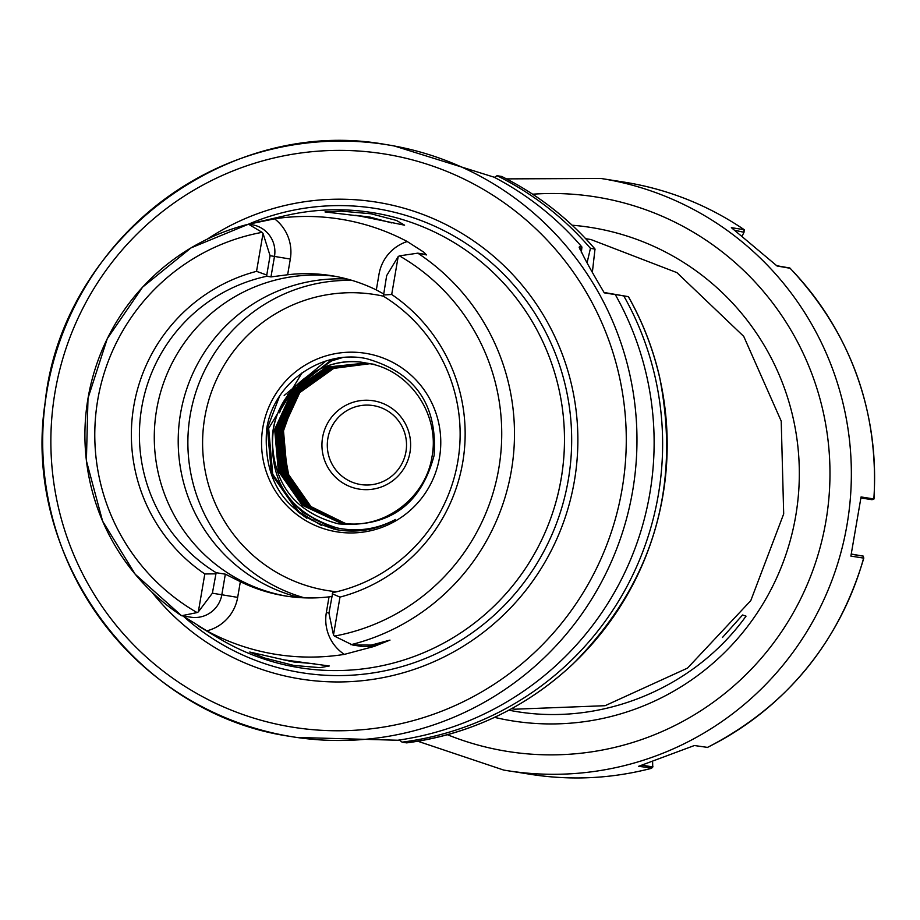 <?xml version="1.0" encoding="UTF-8"?>
<svg xmlns="http://www.w3.org/2000/svg" width="920" height="920" viewBox="0 0 920 920"><rect width="100%" height="100%" fill="white"/><g stroke="black" fill="none" stroke-linecap="round" stroke-linejoin="round"><path stroke-width="1.38" d="M359.869 216.062L324.99 211.933L341.251 211.117L371.082 213.796L396.531 220.466L404.593 225.193L359.869 216.062M282.854 659.651L293.928 661.997L314.835 663.769M293.882 665.447L264.845 658.087L249.757 652.038L284.004 659.847L329.256 665.976L320.034 667.655L293.882 665.447M274.574 218.822A41.688 41.308 99 0 1 290.317 259.06L287.638 274.758L270.974 276.908L274.493 256.381A27.404 27.163 -81 0 0 251.988 224.721L248.584 224.192L274.574 218.822A219.006 217.039 99 0 1 342.723 219.535A219.006 217.039 99 0 1 407.226 241.523L423.729 252.126L426.5 254.92A27.404 27.163 -81 0 0 421.751 253.793M248.515 224.192L191.004 247.894L142.577 287.155L107.26 338.686L87.998 398.21L86.388 460.759L102.58 521.111L135.217 574.252L181.585 615.733L190.796 617.182A27.404 27.163 -81 0 0 221.835 594.688L225.342 574.16L216.154 572.712L212.382 593.205L198.329 611.88A27.404 27.163 99 0 1 197.098 612.582L181.585 615.733A216.695 214.739 99 0 1 88.032 398.222A216.695 214.739 99 0 1 248.515 224.192L262.096 232.346A27.404 27.163 99 0 1 263.028 233.427L270.077 255.691L266.765 275.045L256.542 271.342L263.028 233.427M398.187 256.565L391.702 294.48A168.383 166.865 99 0 1 462.725 462.38A168.383 166.865 99 0 1 339.974 597.103L333.488 635.019L328.957 613.157L332.718 592.664A161.782 160.321 -81 0 0 457.803 461.506A161.782 160.321 -81 0 0 383.387 296.205L386.653 275.643L398.187 256.565A27.404 27.163 99 0 1 399.418 255.863L417.806 253.161L426.5 254.92M391.667 222.916L369.978 217.074L355.488 215.349M373.819 400.855A44.723 44.321 99 0 1 409.975 452.421A44.723 44.321 99 0 1 358.742 489.037A44.723 44.321 99 0 1 322.586 437.471A44.723 44.321 99 0 1 373.819 400.855M360.18 484.449A39.974 39.606 -81 0 0 405.996 451.478A39.974 39.606 -81 0 0 373.14 405.57A39.974 39.606 -81 0 0 327.83 438.621A39.974 39.606 -81 0 0 360.18 484.449M366.401 353.452A90.413 89.596 99 0 1 439.472 457.677A90.413 89.596 99 0 1 335.926 531.679A90.413 89.596 99 0 1 262.855 427.443A90.413 89.596 99 0 1 366.401 353.452M336.559 529.667C357.316 533.266 376.97 529.862 395.531 519.466C376.959 529.299 357.478 532.116 337.099 527.93C288.868 512.889 267.639 479.987 273.412 429.237A80.891 80.166 -81 0 0 272.332 439.208C273.274 484.265 295.285 512.474 338.376 523.848C388.964 527.792 420.865 505.011 434.102 455.515C437.609 404.627 414.978 372.324 366.217 358.581C321.137 349.094 273.148 383.375 266.639 429.272C262.844 482.011 286.154 515.476 336.559 529.667M287.638 274.758A161.782 160.321 99 0 1 331.016 275.609A161.782 160.321 99 0 1 333.074 275.942A161.782 160.321 99 0 1 376.326 289.938L379.005 274.24A41.688 41.308 99 0 1 407.226 241.523M383.536 293.848L376.326 289.938M353.142 645.081L360.904 646.3A27.404 27.163 -81 0 0 373.198 645.391L389.976 640.113L374.164 646.426L344.333 654.384A41.688 41.308 99 0 1 326.347 612.559L329.026 596.861L331.798 596.505M329.026 596.861A161.782 160.321 99 0 1 285.66 596.022A161.782 160.321 99 0 1 283.601 595.677A161.782 160.321 99 0 1 240.35 581.681L237.67 597.379A41.688 41.308 99 0 1 206.816 630.844L182.953 615.952M335.421 276.356A161.782 160.321 -81 0 0 156.089 413.022A161.782 160.321 -81 0 0 287.385 596.275A161.782 160.321 -81 0 0 287.546 596.309M344.781 523.445L341.021 522.847L303.45 505.425L279.623 471.304L275.954 429.64L293.457 391.598L327.474 367.379L366.608 363.112L369.115 363.549L332.488 368.172L298.471 392.391L280.968 430.433L284.636 472.098L308.464 506.207L343.93 523.25M343.93 523.296L342.677 523.112M342.666 523.112L304.704 505.62L280.876 471.5L277.207 429.835L294.722 391.793L328.728 367.574L367.873 363.308M342.044 523.02L341.412 522.916M341.4 522.916L303.428 505.413L279.599 471.304L275.931 429.64L293.434 391.598L327.451 367.379L367.632 363.273M273.412 429.237C279.956 386.803 323.99 354.384 366.367 363.078C409.216 368.978 439.99 414.195 432.066 456.389C425.73 498.858 381.903 531.311 339.744 522.652L302.162 505.218L278.334 471.097L274.666 429.433L292.18 391.402L326.186 367.183L365.964 363.009L326.209 367.183L292.203 391.402L274.689 429.444L278.358 471.109L302.185 505.218L339.767 522.652M344.563 523.319L309.718 506.414L285.89 472.293L282.233 430.629L299.736 392.587L333.753 368.368L369.725 363.722L374.175 364.297M347.323 523.848L345.839 523.572M345.828 523.606L308.487 506.218L284.659 472.098L280.991 430.433L298.494 392.391L332.511 368.172L369.115 363.596M345.195 523.445L309.741 506.414L285.913 472.293L282.256 430.629L299.759 392.598L333.776 368.379L369.736 363.733M345.195 523.491L344.574 523.376M344.563 523.376L343.953 523.25M369.748 363.63L369.127 363.549L369.748 363.664M369.759 363.664L370.38 363.745M372.278 364.009L371.645 363.917M372.289 364.009L372.922 364.101M343.298 523.204L307.199 506.011L283.371 471.891L279.703 430.226L297.217 392.196L331.234 367.977L368.471 363.469L331.257 367.977L297.24 392.196L279.737 430.238L283.394 471.902L307.222 506.023L343.309 523.169M344.563 523.399L343.942 523.296M342.666 523.089L305.946 505.816L282.118 471.695L278.45 430.031L295.952 391.989L329.969 367.77L367.85 363.342M342.677 523.089L305.969 505.816L282.141 471.695L278.472 430.031L295.975 392L329.992 367.781L369.759 363.607M368.506 363.434L369.127 363.515M342.033 523.009L304.681 505.62L280.853 471.5L277.184 429.835L294.699 391.793L328.704 367.574L367.218 363.228M366.39 363.078L366.367 363.078C320.424 353.176 273.102 393.3 272.332 439.208M511.577 708.722L514.705 709.205L605.095 705.697L687.505 668.115L750.777 600.633L783.69 513.9L781.218 421.107L743.728 336.386L676.901 272.619L590.904 239.533L585.695 238.683M589.467 239.28L588.673 239.154M207.287 239.142A241.431 239.257 99 0 1 379.247 202.595A241.431 239.257 99 0 1 574.39 480.941A241.431 239.257 99 0 1 297.884 678.557A241.431 239.257 99 0 1 151.673 591.847M257.496 222.077L285.809 215.567A230.448 228.378 99 0 1 374.877 213.026A230.448 228.378 99 0 1 561.154 478.71A230.448 228.378 99 0 1 297.217 667.333A230.448 228.378 99 0 1 219.121 638.445L198.639 626.186M344.333 654.384A220.915 218.925 99 0 1 273.631 653.97A220.915 218.925 99 0 1 206.816 630.844M581.302 252.689L581.923 247.02A299.782 297.079 -81 0 0 494.017 177.157L393.863 145.843L386.515 144.659A299.782 297.079 99 0 1 390.333 145.291A299.782 297.079 99 0 1 632.971 488.98A299.782 297.079 99 0 1 293.135 736.897A299.782 297.079 99 0 1 289.317 736.264A299.782 297.079 99 0 1 46.69 392.575A299.782 297.079 99 0 1 386.515 144.659C227.343 115.126 61.801 240.292 45.114 402.684C21.367 556.623 136.47 713.931 289.317 736.264L296.677 737.449L397.773 740.244A299.782 297.079 -81 0 0 615.284 294.596L604.187 292.686M389.976 640.113L371.312 645.092L352.464 644.977L334.42 636.099A27.404 27.163 99 0 1 333.488 635.019M332.269 593.791L339.974 597.103M391.702 294.48L383.341 295.009M579.105 247.158L579.876 246.698C579.082 248.676 587.213 264.063 604.279 292.859L615.284 294.596M581.923 247.02L579.876 246.698L579.496 248.975M592.445 271.549L594.998 249.078L590.433 248.354A299.782 297.079 -81 0 0 497.018 175.697L494.431 177.376M590.433 248.354L587.121 262.614M501.664 176.467L497.018 175.697M501.63 176.433C537.625 194.35 568.79 218.592 595.102 249.147L594.998 249.078A299.782 297.079 -81 0 0 501.584 176.421M399.372 740.013L402.063 742.152A299.782 297.079 -81 0 0 623.783 295.929L628.418 296.666C642.643 321.885 653.028 348.634 659.571 376.912C681.386 488.072 652.487 583.797 572.872 664.091C525.665 707.974 470.258 734.24 406.674 742.877L406.72 742.865M604.141 292.583L623.783 295.929M402.063 742.152L406.674 742.877M406.628 742.877A299.782 297.079 -81 0 0 628.348 296.654L604.083 292.479M198.329 611.88L204.815 573.965A168.383 166.865 99 0 1 133.791 406.065A168.383 166.865 99 0 1 256.542 271.342M350.876 644.713A216.695 214.739 99 0 0 511.359 470.683A216.695 214.739 99 0 0 417.806 253.161L418.669 253.31M345.195 523.388L310.983 506.609L287.155 472.489L283.486 430.824L294.733 399.349M283.486 430.824A80.891 80.166 -81 0 0 282.405 440.795L289.133 477.388L311.006 506.609L345.207 523.388M351.992 280.393A161.782 160.321 -81 0 0 189.669 418.416A161.782 160.321 -81 0 0 304.52 597.851M347.254 279.047A161.782 160.321 -81 0 0 179.998 416.886A161.782 160.321 -81 0 0 299.609 597.586M225.342 574.16L240.35 581.681M270.974 276.908L266.823 276.253A161.782 160.321 -81 0 0 141.737 407.41A161.782 160.321 -81 0 0 216.154 572.712M204.815 573.965L215.694 573.838M266.765 275.045L266.823 276.253M306.854 518.293L297.678 511.554L271.457 474.018L267.409 428.191L279.542 396.244M321.425 525.447L298.931 511.75L272.711 474.214L268.674 428.386L301.933 372.945M284.176 395.485L325.818 361.077M333.834 529.126L302.714 512.348L289.731 498.858M287.351 394.875L330.36 360.697L338.054 358.214M337.318 529.805L313.904 519.144M279.519 412.781L280.531 410.228M280.887 409.388L294.572 387.101M294.768 386.86L331.614 360.893L342.274 357.661M508.852 710.194L511.647 710.711C599.184 727.248 693.473 689.298 746.028 616.147L742.578 614.985L722.442 637.502M651.693 767.935L638.537 766.337L694.381 745.522L707.457 747.385M707.146 747.534A299.782 297.079 99 0 0 863.638 558.106L850.885 556.094L861.062 496.949L873.827 498.95M790.05 268.26L777.055 265.995L731.377 227.654L744.269 229.712L744.004 232.3L735.264 230.368M776.79 265.719L789.808 268.007A299.782 297.079 99 0 1 873.827 498.962L871.895 499.686L860.982 497.961M851.356 554.254L863.27 556.128L863.799 558.129C838.442 643.724 786.278 706.847 707.319 747.511M863.638 558.106L863.109 556.105L851.402 554.07M642.447 765.268L652.74 766.889L652.625 762.208M742.371 235.589L744.004 232.3M290.317 259.06L270.077 255.691M383.387 296.183A149.891 148.534 -81 0 0 376.418 294.814A149.891 148.534 -81 0 0 204.757 417.507A149.891 148.534 -81 0 0 325.91 590.306A149.891 148.534 -81 0 0 336.731 591.755M387.469 154.468A290.26 287.638 -81 0 0 55.05 392.046A290.26 287.638 -81 0 0 289.662 726.685A290.26 287.638 -81 0 0 622.092 489.106A290.26 287.638 -81 0 0 387.469 154.468M248.365 224.227A235.048 232.933 99 0 1 378.292 208.909A235.048 232.933 99 0 1 568.284 479.895A235.048 232.933 99 0 1 299.08 672.29A235.048 232.933 99 0 1 183.586 616.4M564.466 437.552A228.551 226.492 99 0 1 552.575 512.969M334.42 636.099A205.286 203.435 -81 0 0 498.778 468.544A205.286 203.435 -81 0 0 399.418 255.863M262.096 232.346A205.286 203.435 -81 0 0 97.738 399.901A205.286 203.435 -81 0 0 197.098 612.582M374.164 646.426A14.271 1.713 -107.5 0 0 373.198 645.391L371.312 645.092M237.67 597.379L212.382 593.205M328.98 613.007L326.347 612.559M532.657 194.212A280.749 278.208 99 0 1 599 197.455A280.749 278.208 99 0 1 825.93 521.122A280.749 278.208 99 0 1 504.401 750.915A280.749 278.208 99 0 1 447.43 734.712M506.46 178.882L600.909 178.468A299.782 297.079 99 0 1 604.727 179.089A299.782 297.079 99 0 1 847.355 522.778A299.782 297.079 99 0 1 507.529 770.707A299.782 297.079 99 0 1 503.711 770.074L530.771 774.364C571.366 780.678 611.581 778.665 651.418 768.349M572.148 225.216A249.814 247.56 99 0 1 593.791 227.941A249.814 247.56 99 0 1 795.719 515.959A249.814 247.56 99 0 1 509.611 720.429A249.814 247.56 99 0 1 494.546 717.358M652.74 766.889L651.291 768.349A299.782 297.079 99 0 1 530.771 774.364M600.909 178.468L624.151 182.125A299.782 297.079 99 0 1 627.969 182.758A299.782 297.079 99 0 1 744.142 229.666L743.797 231.713M789.808 268.007L787.831 267.467M422.096 253.839L417.944 253.184M417.795 741.232L503.711 770.074M789.969 268.088C850.747 332.867 878.749 409.837 874 498.985L872.045 499.698M744.269 229.712C707.71 204.976 667.667 189.106 624.151 182.125M652.981 766.808L651.544 768.269"/></g></svg>
